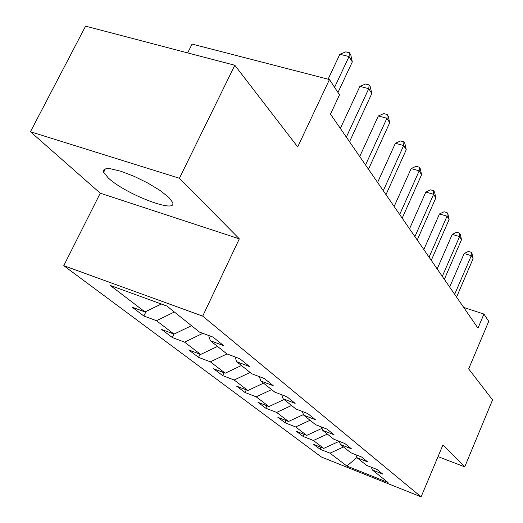 <?xml version="1.0" encoding="UTF-8"?>
<svg xmlns="http://www.w3.org/2000/svg" width="523" height="523" viewBox="0 0 523 523"><rect width="100%" height="100%" fill="white"/><g stroke="black" fill="none" stroke-linecap="round" stroke-linejoin="round"><path stroke-width="0.78" d="M168.772 197.348L160.136 190.522L147.983 183.135L134.228 176.369L121.094 171.328L110.68 168.805L107.025 168.622L104.593 169.164L103.462 170.393L103.652 172.263L108.235 177.912C125.115 194.125 177.983 214.378 172.564 202.349L168.772 197.348M63.767 265.677L321.423 457.03L421.093 496.85L202.708 316.127L63.767 265.677L100.253 193.19L239.325 238.848L179.428 178.258L30.452 131.744L100.253 193.19M30.452 131.744L85.582 26.15L234.814 65.257L297.705 146.924L329.444 79.535L192.085 44.076L187.672 52.908M438.019 456.631L464.731 466.862L492.548 399.912L468.66 368.898L488.73 321.331L483.938 314.062L463.718 307.459M179.428 178.258L234.814 65.257M371.35 467.242L372.369 469.981L382.744 474.093L377.05 469.497L366.564 465.346L356.954 457.684L367.63 461.894L361.53 456.971L350.743 452.722L340.453 444.517L351.436 448.819L344.899 443.543L333.792 439.202L322.737 430.383L334.053 434.79L327.019 429.115L315.578 424.669L303.68 415.177L315.336 419.681L307.753 413.562L295.959 409.019L283.113 398.768L295.142 403.377L286.937 396.761L274.765 392.106L260.853 381.012L273.274 385.726L264.37 378.541L251.792 373.782L236.684 361.726L249.517 366.551L239.828 358.732L226.825 353.862L210.344 340.715L223.622 345.651L213.031 337.1L199.57 332.125L166.896 306.053L110.268 285.427L145.008 311.943L132.247 307.23L143.871 316.016L146.1 311.414M372.369 469.981L388.053 482.487L346.893 466.058L329.993 453.166L320.017 449.205L320.874 447.257M143.871 316.016L156.475 320.697L174.035 334.105L161.679 329.477L172.342 337.544L184.547 342.134L200.682 354.45L188.705 349.913L198.524 357.34L210.357 361.838L225.23 373.187L213.613 368.748L222.68 375.606L234.167 380.012L247.922 390.511L236.644 386.164L245.045 392.518L256.198 396.826L268.953 406.561L257.996 402.311L265.802 408.215L276.641 412.431L288.5 421.486L277.85 417.321L285.127 422.819L295.658 426.951L306.72 435.398L296.364 431.318L303.15 436.45L313.408 440.497L323.744 448.388L313.663 444.4L320.017 449.205M329.444 79.535L339.519 94.82L330.49 114.119L477.976 328.143L483.938 314.062M355.869 454.742L356.954 457.684M323.744 448.388L339.179 441.307M313.408 440.497L327.359 434.07M339.296 441.353L340.453 444.517M306.72 435.398L322.005 428.344M295.658 426.951L310.074 420.276M321.508 426.971L322.737 430.383M288.5 421.486L303.458 414.543M276.641 412.431L291.533 405.488M302.366 411.483L303.68 415.177M268.953 406.561L284.041 399.513M256.198 396.826L271.607 389.589M281.707 394.76L283.113 398.768M247.922 390.511L263.54 383.156M234.167 380.012L250.131 372.461M259.349 376.645L260.853 381.012M225.23 373.187L241.423 365.512M210.357 361.838L226.975 353.921M235.075 356.954L236.684 361.726M200.682 354.45L217.49 346.416M184.547 342.134L202.852 333.334M208.618 335.465L210.344 340.715M174.035 334.105L191.503 325.685M156.475 320.697L174.368 312.015M145.008 311.943L161.3 304.013M239.325 238.848L202.708 316.127M464.731 466.862L442.974 444.851L421.093 496.85M346.893 466.058L356.902 457.527M329.993 453.166L343.526 446.969M172.342 337.544L173.989 334.086M198.524 357.34L200.002 354.189M222.68 375.606L224.021 372.729M245.045 392.518L246.261 389.87M265.802 408.215L266.913 405.77M285.127 422.819L286.14 420.564M303.15 436.45L304.085 434.358M334.589 87.334L349.037 56.549L352.312 61.884L337.982 92.486M328.111 79.189L339.858 54.274L349.037 56.549L349.488 52.751L350.796 54.895L352.312 61.884M339.858 54.274L345.821 51.849L349.488 52.751M346.337 137.118L368.761 88.675L371.775 93.578L349.527 141.746M340.355 128.436L359.896 86.393L368.761 88.675L369.114 84.916L370.317 86.883L371.775 93.578M359.896 86.393L365.577 84.007L369.114 84.916M365.551 165L386.915 118.244L389.687 122.768L368.486 169.256M359.726 156.547L378.345 115.956L386.915 118.244L387.19 114.524L388.295 116.341L389.687 122.768M378.345 115.956L383.764 113.615L387.19 114.524M383.274 190.718L403.671 145.544L406.24 149.728L385.987 194.661M377.599 182.488L395.381 143.263L403.671 145.544L403.874 141.87L404.9 143.55L406.24 149.728M395.381 143.263L400.566 140.962L403.874 141.87M399.677 214.528L419.191 170.831L421.577 174.708L402.194 218.176M394.152 206.507L411.163 168.563L419.191 170.831L419.335 167.203L420.289 168.766L421.577 174.708M411.163 168.563L416.131 166.301L419.335 167.203M414.909 236.625L433.606 194.314L435.822 197.923L417.249 240.018M409.522 228.806L425.82 192.059L433.606 194.314L433.698 190.738L434.587 192.189L435.822 197.923M425.82 192.059L430.592 189.842L433.698 190.738M429.082 257.192L447.034 216.182L449.1 219.549L431.259 260.356M423.826 249.569L439.477 213.946L447.034 216.182L447.08 212.658L447.904 214.018L449.1 219.549M439.477 213.946L444.06 211.769L447.08 212.658M442.301 276.379L459.567 236.599L461.495 239.743L444.341 279.334M437.176 268.946L452.225 234.382L459.567 236.599L459.573 233.127L460.345 234.396L461.495 239.743M452.225 234.382L456.638 232.251L459.573 233.127M454.67 294.325L471.288 255.695L473.099 258.643L456.579 297.097M449.669 287.068L464.156 253.505L471.288 255.695L471.262 252.289L471.988 253.472L473.099 258.643M464.156 253.505L468.412 251.413L471.262 252.289M105.365 168.877L103.652 172.263"/></g></svg>
